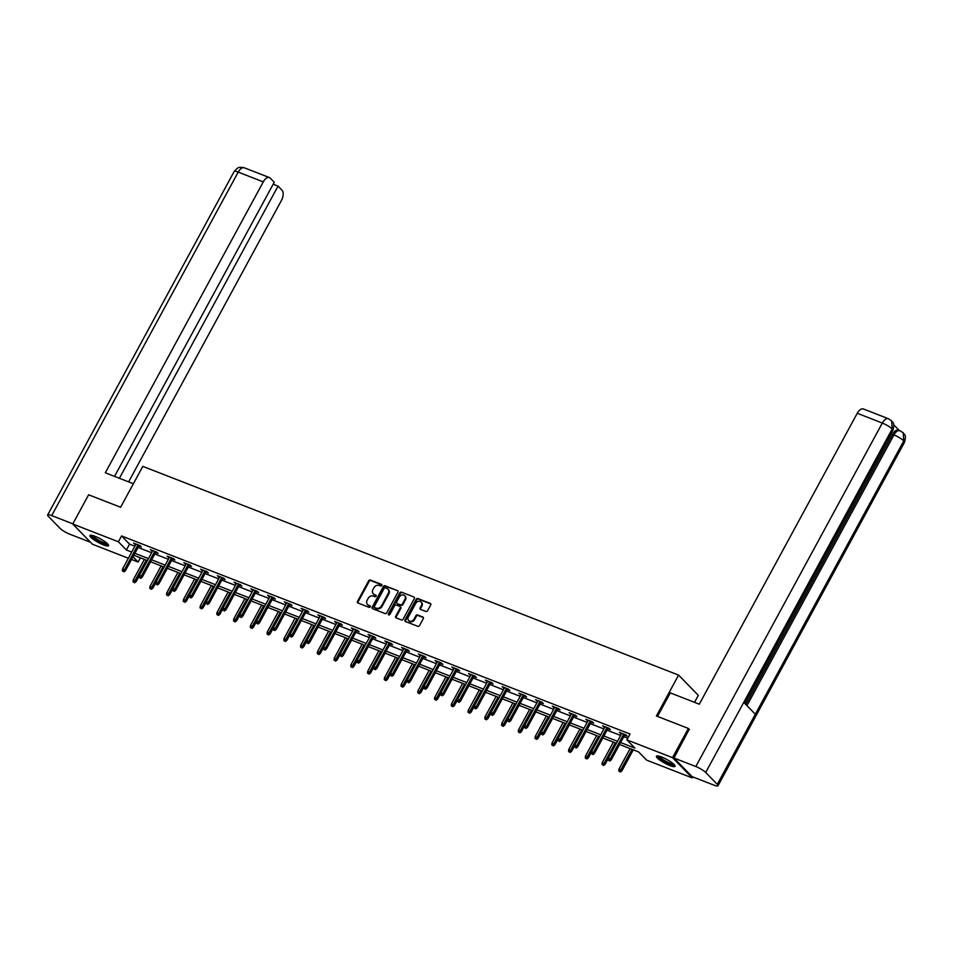 <?xml version="1.0" encoding="UTF-8"?>
<svg xmlns="http://www.w3.org/2000/svg" width="953" height="953" viewBox="0 0 953 953"><rect width="100%" height="100%" fill="white"/><g stroke="black" fill="none" stroke-linecap="round" stroke-linejoin="round"><path stroke-width="1.43" d="M381.867 585.499A0.929 0.774 -44.2 0 0 381.569 584.415L370.372 580.043A1.334 1.096 -44.2 0 0 368.692 580.782L357.482 601.426A1.334 1.096 -44.2 0 0 357.911 602.987L369.109 607.347A0.929 0.774 -44.2 0 0 369.99 605.739L368.537 605.179A4.265 3.514 -44.2 0 1 367.477 604.476A4.265 3.514 -44.2 0 1 367.155 600.199L368.096 598.472A4.265 3.514 -44.2 0 1 373.457 596.113L374.91 596.685A0.929 0.774 -44.2 0 0 375.78 595.077L374.326 594.517A4.265 3.514 -44.2 0 1 373.266 593.814A4.265 3.514 -44.2 0 1 372.945 589.526L373.886 587.81A4.265 3.514 -44.2 0 1 379.246 585.452L380.7 586.012A0.929 0.774 -44.2 0 0 381.867 585.499M669.911 765.569A10.578 2.097 28.5 0 1 660.405 760.494A10.578 2.097 28.5 0 1 656.45 756.253A10.578 2.097 28.5 0 1 661.596 757.027A10.578 2.097 28.5 0 1 671.103 762.114A10.578 2.097 28.5 0 1 675.046 766.355A10.578 2.097 28.5 0 1 669.911 765.569M103.424 544.89A10.578 2.097 28.5 0 1 93.918 539.803A10.578 2.097 28.5 0 1 89.963 535.562A10.578 2.097 28.5 0 1 95.109 536.348A10.578 2.097 28.5 0 1 104.616 541.423A10.578 2.097 28.5 0 1 108.559 545.664A10.578 2.097 28.5 0 1 103.424 544.89M425.896 611.481A1.334 1.096 -44.2 0 0 427.575 610.742L430.72 604.952A1.334 1.096 -44.2 0 0 430.279 603.392L417.855 598.544A1.334 1.096 -44.2 0 0 416.175 599.282L404.965 619.926A1.334 1.096 -44.2 0 0 405.394 621.487L417.831 626.324A1.334 1.096 -44.2 0 0 419.511 625.585L423.311 618.592A1.334 1.096 -44.2 0 0 422.87 617.032L417.557 614.959A1.334 1.096 -44.2 0 0 415.877 615.698L413.995 619.164A3.562 2.942 -44.2 0 1 408.623 620.558A3.562 2.942 -44.2 0 1 408.361 616.972L415.734 603.38A3.562 2.942 -44.2 0 1 421.107 601.998A3.562 2.942 -44.2 0 1 421.369 605.584L420.142 607.847A1.334 1.096 -44.2 0 0 420.571 609.408L425.896 611.481M128.381 558.244L92.489 544.258L72.75 524.007L88.617 494.798L120.614 507.258L142.807 466.362L678.596 675.093L656.391 715.989L688.388 728.449L672.532 757.659L692.259 777.91L646.634 760.137L638.629 751.929L619.581 744.507M72.75 524.007L118.386 541.78L126.392 549.988L131.728 552.073M620.641 742.542L634.901 748.093L626.895 739.885L630.064 734.036L121.555 535.943L118.386 541.78M626.895 739.885L672.532 757.659M397.937 592.182A1.334 1.096 -44.2 0 0 397.508 590.622L385.072 585.773A1.334 1.096 -44.2 0 0 383.392 586.512L372.182 607.156A1.334 1.096 -44.2 0 0 372.623 608.717L385.06 613.553A1.334 1.096 -44.2 0 0 386.727 612.827L397.937 592.182M401.463 592.158L413.9 597.007A1.334 1.096 -44.2 0 1 414.329 598.567L403.119 619.2A1.334 1.096 -44.2 0 1 401.439 619.938L396.126 617.866A1.334 1.096 -44.2 0 1 395.686 616.305L400.236 607.943A1.334 1.096 -44.2 0 0 399.807 606.382L396.269 605.012A1.334 1.096 -44.2 0 0 394.602 605.739L389.86 614.459A0.929 0.774 -44.2 0 1 388.395 613.887L399.784 592.897A1.334 1.096 -44.2 0 1 401.463 592.158L413.9 597.007M694.534 702.337L698.323 695.345L678.596 675.093M121.555 535.943L129.56 544.151L134.897 546.236M138.066 547.463L151.646 552.752M154.815 553.991L168.407 559.28M171.564 560.519L185.156 565.808M188.313 567.035L201.905 572.336M205.062 573.563L218.654 578.852M221.823 580.091L235.403 585.38M238.572 586.619L252.152 591.908M255.321 593.147L268.901 598.436M272.07 599.663L285.65 604.964M288.819 606.191L302.399 611.481M305.568 612.719L319.148 618.009M322.317 619.247L335.897 624.537M339.065 625.764L352.646 631.065M355.814 632.292L369.395 637.581M372.563 638.82L386.144 644.109M389.312 645.348L402.893 650.637M406.061 651.864L419.654 657.165M422.81 658.392L436.403 663.681M439.559 664.92L453.151 670.209M456.32 671.448L469.9 676.737M473.069 677.976L486.649 683.265M489.818 684.492L503.398 689.781M506.567 691.02L520.147 696.309M523.316 697.548L536.896 702.837M540.065 704.076L553.645 709.366M556.814 710.593L570.394 715.894M573.563 717.121L587.143 722.41M590.312 723.649L603.892 728.938M607.061 730.177L620.641 735.466M623.81 736.693L627.789 738.241M138.864 545.998L141.366 546.962L140.031 545.592L133.587 543.091L135.695 544.759M155.613 552.514L158.115 553.49L156.78 552.121L150.336 549.607L152.456 551.287M172.362 559.042L174.864 560.019L173.529 558.649L167.085 556.135L169.205 557.815M189.123 565.57L191.613 566.535L190.278 565.177L183.834 562.663L185.954 564.331M205.872 572.098L208.362 573.063L207.027 571.693L200.583 569.191L202.703 570.859M222.621 578.614L225.111 579.591L223.776 578.221L217.332 575.707L219.452 577.387M239.37 585.142L241.859 586.119L240.525 584.749L234.081 582.235L236.201 583.915M256.119 591.67L258.608 592.647L257.274 591.277L250.83 588.763L252.95 590.431M272.868 598.198L275.357 599.163L274.023 597.793L267.59 595.291L269.699 596.959M289.617 604.726L292.106 605.691L290.772 604.321L284.339 601.819L286.448 603.487M306.366 611.242L308.855 612.219L307.521 610.849L301.088 608.336L303.197 610.015M323.115 617.77L325.604 618.747L324.282 617.377L317.837 614.864L319.946 616.531M339.864 624.298L342.365 625.263L341.031 623.893L334.586 621.392L336.695 623.059M356.613 630.826L359.114 631.791L357.78 630.421L351.335 627.92L353.444 629.588M373.362 637.343L375.863 638.319L374.529 636.949L368.084 634.436L370.193 636.116M390.111 643.871L392.612 644.847L391.278 643.478L384.833 640.964L386.954 642.644M406.86 650.399L409.361 651.364L408.027 650.006L401.582 647.492L403.703 649.16M423.608 656.927L426.11 657.892L424.776 656.522L418.331 654.02L420.452 655.688M440.369 663.443L442.859 664.42L441.525 663.05L435.08 660.536L437.201 662.216M457.118 669.971L459.608 670.948L458.274 669.578L451.829 667.064L453.95 668.744M473.867 676.499L476.357 677.476L475.023 676.106L468.578 673.592L470.699 675.26M490.616 683.027L493.106 683.992L491.772 682.622L485.327 680.12L487.448 681.788M507.365 689.543L509.855 690.52L508.521 689.15L502.088 686.636L504.197 688.316M524.114 696.071L526.604 697.048L525.27 695.678L518.837 693.165L520.946 694.844M540.863 702.599L543.353 703.576L542.019 702.206L535.586 699.693L537.695 701.36M557.612 709.127L560.102 710.092L558.78 708.722L552.335 706.221L554.443 707.888M574.361 715.655L576.863 716.62L575.529 715.25L569.084 712.749L571.192 714.416M591.11 722.171L593.612 723.148L592.278 721.778L585.833 719.265L587.941 720.945M607.859 728.7L610.361 729.676L609.027 728.306L602.582 725.793L604.69 727.473M624.608 735.228L627.11 736.192L625.776 734.834L619.331 732.321L621.439 733.989M692.807 776.909L692.259 777.91M688.388 728.449L689.436 729.533M140.401 557.827L138.125 562.032L131.55 559.471M133.003 556.79L138.125 562.032M616.412 743.269L602.82 737.979M599.663 736.74L586.071 731.451M582.914 730.212L569.322 724.923M566.153 723.696L552.573 718.407M549.404 717.168L535.824 711.879M532.656 710.64L519.075 705.351M515.907 704.112L502.326 698.823M499.158 697.596L485.577 692.295M482.409 691.068L468.828 685.779M465.66 684.54L452.079 679.251M448.911 678.012L435.33 672.723M432.162 671.496L418.581 666.195M415.413 664.968L401.832 659.679M398.664 658.44L385.083 653.15M381.915 651.912L368.323 646.622M365.166 645.395L351.574 640.094M348.417 638.867L334.825 633.578M331.656 632.339L318.076 627.05M314.907 625.811L301.327 620.522M298.158 619.283L284.578 613.994M281.409 612.767L267.829 607.466M264.66 606.239L251.08 600.95M247.911 599.711L234.331 594.422M231.162 593.183L217.582 587.894M214.413 586.667L200.833 581.366M197.664 580.139L184.084 574.85M180.915 573.611L167.335 568.322M164.166 567.083L150.586 561.793M147.417 560.567L133.825 555.265M134.897 553.312L148.477 558.601M151.646 559.828L165.226 565.129M168.395 566.356L181.975 571.645M185.144 572.884L198.724 578.173M201.893 579.412L215.473 584.701M218.642 585.928L232.234 591.229M235.391 592.456L248.983 597.745M252.14 598.984L265.732 604.273M268.901 605.512L282.481 610.802M285.65 612.029L299.23 617.33M302.399 618.557L315.979 623.846M319.148 625.085L332.728 630.374M335.897 631.613L349.477 636.902M352.646 638.141L366.226 643.43M369.395 644.657L382.975 649.958M386.144 651.185L399.724 656.474M402.893 657.713L416.473 663.002M419.642 664.241L433.222 669.53M436.391 670.757L449.971 676.058M453.14 677.285L466.732 682.574M469.889 683.813L483.481 689.102M486.638 690.341L500.23 695.63M503.387 696.857L516.979 702.158M520.147 703.385L533.728 708.675M536.896 709.914L550.477 715.203M553.645 716.442L567.226 721.731M570.394 722.958L583.975 728.259M587.143 729.486L600.724 734.775M603.892 736.014L617.473 741.303M129.56 544.151L126.392 549.988M134.921 544.461L135.302 543.758M151.67 550.977L152.051 550.274M168.419 557.505L168.8 556.802M185.168 564.033L185.549 563.33M201.917 570.561L202.298 569.858M218.666 577.077L219.047 576.386M235.415 583.605L235.796 582.902M252.164 590.133L252.545 589.43M268.913 596.661L269.294 595.959M285.674 603.178L286.055 602.487M302.423 609.706L302.804 609.003M319.172 616.234L319.553 615.531M335.921 622.762L336.302 622.059M352.67 629.278L353.051 628.587M369.419 635.806L369.8 635.103M386.168 642.334L386.549 641.631M402.916 648.862L403.298 648.159M419.665 655.39L420.047 654.687M436.414 661.906L436.796 661.203M453.163 668.434L453.545 667.731M469.912 674.962L470.294 674.259M486.661 681.49L487.043 680.787M503.41 688.006L503.792 687.316M520.171 694.534L520.541 693.832M536.92 701.063L537.301 700.36M553.669 707.591L554.05 706.888M570.418 714.107L570.799 713.416M587.167 720.635L587.548 719.932M603.916 727.163L604.297 726.46M620.665 733.691L621.046 732.988M373.552 594.076A4.265 3.514 -44.2 0 0 373.802 594.362A4.265 3.514 -44.2 0 0 374.863 595.065L374.326 594.517M376.185 595.577L374.863 595.065M367.763 604.738A4.265 3.514 -44.2 0 0 368.013 605.024A4.265 3.514 -44.2 0 0 369.073 605.727L368.537 605.179M370.395 606.239L369.073 605.727M381.974 584.916L370.908 580.591A1.334 1.096 -44.2 0 0 369.228 581.33L358.018 601.974A1.334 1.096 -44.2 0 0 357.911 602.987M397.508 590.622L385.608 586.321A1.334 1.096 -44.2 0 0 383.928 587.06L372.718 607.704A1.334 1.096 -44.2 0 0 372.611 608.705M385.357 587.834A0.929 0.774 -44.2 0 0 384.19 588.346L374.35 606.465A0.929 0.774 -44.2 0 0 374.648 607.561L376.173 608.157A4.265 3.514 -44.2 0 0 381.545 605.798L388.264 593.409A4.265 3.514 -44.2 0 0 387.942 589.121A4.265 3.514 -44.2 0 0 386.882 588.43L385.357 587.834M388.193 589.419A4.265 3.514 -44.2 0 1 388.479 589.669A4.265 3.514 -44.2 0 1 388.8 593.957L382.082 606.346A4.265 3.514 -44.2 0 1 376.709 608.705L375.184 608.109M400.343 606.93A1.334 1.096 -44.2 0 1 400.772 608.49L396.222 616.853A1.334 1.096 -44.2 0 0 396.114 617.866M401.999 592.706A1.334 1.096 -44.2 0 0 400.32 593.445L388.919 614.435A0.929 0.774 -44.2 0 0 388.812 615.007M404.954 599.258A3.562 2.942 -44.2 0 0 404.68 595.673A3.562 2.942 -44.2 0 0 399.319 597.054L396.71 601.843A1.334 1.096 -44.2 0 0 397.151 603.404A1.334 1.096 -44.2 0 0 397.675 603.952L400.677 604.774A1.334 1.096 -44.2 0 0 402.357 604.035L404.954 599.258L405.49 599.794A3.562 2.942 -44.2 0 0 405.216 596.221A3.562 2.942 -44.2 0 0 404.93 595.959M405.49 599.794L402.881 604.583A1.334 1.096 -44.2 0 1 401.213 605.322L397.675 603.952M421.345 602.296A3.562 2.942 -44.2 0 1 421.631 602.546A3.562 2.942 -44.2 0 1 421.905 606.132L420.678 608.395A1.334 1.096 -44.2 0 0 420.571 609.396M408.908 620.808A3.562 2.942 -44.2 0 0 409.159 621.106A3.562 2.942 -44.2 0 0 414.531 619.712L413.995 619.164M422.87 617.032L423.406 617.58A1.334 1.096 -44.2 0 0 423.406 617.58L418.081 615.507A1.334 1.096 -44.2 0 0 416.413 616.246L414.531 619.712M430.279 603.392L430.816 603.94A1.334 1.096 -44.2 0 0 430.816 603.94L418.379 599.092A1.334 1.096 -44.2 0 0 416.711 599.83L405.501 620.474A1.334 1.096 -44.2 0 0 405.394 621.475M133.051 581.806L134.659 582.771L133.051 581.806L133.229 579.9L136.124 581.64L139.281 575.826M134.123 582.223L146.309 560.126M133.229 579.9L144.38 559.375M136.124 581.64L134.659 582.771M123.461 571.276L122.389 570.859L123.997 571.824L123.461 571.276L124.498 569.703L122.568 568.953L136.076 544.056M138.018 544.806L124.498 569.703L125.462 570.692L139.245 545.295M123.997 571.824L125.462 570.692M122.568 568.953L122.389 570.859M107.808 544.056A9.161 1.811 28.5 0 1 106.51 544.294A9.161 1.811 28.5 0 1 97.051 540.208A9.161 1.811 28.5 0 1 91.726 535.324M92.667 535.526A8.482 1.68 -151.5 0 0 98.421 540.089A8.482 1.68 -151.5 0 0 106.331 543.365A8.482 1.68 -151.5 0 0 107.117 543.377M90.571 535.252A10.507 2.085 -151.5 0 0 97.706 540.911A10.507 2.085 -151.5 0 0 107.51 544.973A10.507 2.085 -151.5 0 0 108.499 544.985M674.295 764.747A9.161 1.811 28.5 0 1 672.997 764.985A9.161 1.811 28.5 0 1 663.538 760.899A9.161 1.811 28.5 0 1 658.213 756.015M659.154 756.217A8.482 1.68 -151.5 0 0 664.908 760.78A8.482 1.68 -151.5 0 0 672.818 764.056A8.482 1.68 -151.5 0 0 673.604 764.068M657.058 755.943A10.507 2.085 -151.5 0 0 664.193 761.602A10.507 2.085 -151.5 0 0 673.997 765.664A10.507 2.085 -151.5 0 0 674.986 765.676M133.384 483.731L105.318 472.795L263.266 181.88L238.202 172.112L51.7 515.597L72.845 523.84M128.631 481.873L281.409 200.499A8.136 4.288 111.3 0 0 282.005 190.207L278.038 186.121L119.411 478.287M51.7 515.597A8.339 1.656 -151.5 0 0 47.65 514.989A8.339 1.656 -151.5 0 0 48.377 516.395L59.956 528.272A8.339 1.656 -151.5 0 0 69.831 534.216L90.583 542.293M114.539 476.381L274.25 182.237L270.271 178.151A8.136 4.288 111.3 0 0 269.425 177.58A8.136 4.288 111.3 0 0 263.266 181.88M273.166 184.227L278.038 186.121M657.522 716.43L670.304 692.891L699.288 704.196L857.247 413.28A8.136 4.288 -68.7 0 1 863.394 408.98L888.47 418.748A8.136 4.288 -68.7 0 0 882.311 423.049L857.247 413.28M717.275 784.355L755.336 714.25L743.757 702.373L705.696 772.466L717.275 784.355A8.339 1.656 -151.5 0 1 718.002 785.76A8.339 1.656 -151.5 0 1 713.952 785.141L692.104 776.635L673.962 758.016L689.186 729.271M705.696 772.466A8.339 1.656 -151.5 0 0 695.821 766.534L673.962 758.016M899.096 430.279L893.7 424.74M745.818 704.481L892.461 434.389A8.136 4.288 -68.7 0 1 898.619 430.089L903.206 432.733C903.968 434.961 906.779 433.71 904.504 442.275A8.339 1.656 -151.5 0 0 903.778 440.87L903.206 432.733M744.698 703.326L892.901 430.363A8.339 1.656 -151.5 0 0 892.199 428.981L891.639 420.845L888.47 418.748M149.8 588.335L151.408 589.299L149.8 588.335L149.978 586.429L152.873 588.168L156.03 582.343M150.872 588.751L163.058 566.654M149.978 586.429L161.128 565.903M152.873 588.168L151.408 589.299M166.549 594.851L168.157 595.816L166.549 594.851L166.739 592.945L169.622 594.684L172.779 588.871M167.621 595.268L179.807 573.182M166.739 592.945L177.877 572.431M169.622 594.684L168.157 595.816M140.21 577.792L139.138 577.375L140.746 578.34L140.21 577.792L141.247 576.231L139.317 575.469L152.825 550.584M154.767 551.334L141.247 576.231L142.211 577.208L155.994 551.823M140.746 578.34L142.211 577.208M139.317 575.469L139.138 577.375M156.959 584.32L155.887 583.903L157.495 584.868L156.959 584.32L157.995 582.748L156.066 581.997L169.586 557.112M171.516 557.862L157.995 582.748L158.96 583.736L172.743 558.339M157.495 584.868L158.96 583.736M156.066 581.997L155.887 583.903M183.298 601.379L184.906 602.344L183.298 601.379L183.488 599.473L186.371 601.212L189.528 595.399M184.37 601.796L196.556 579.71M183.488 599.473L194.626 578.959M186.371 601.212L184.906 602.344M200.047 607.907L201.655 608.872L200.047 607.907L200.237 606.001L203.132 607.74L206.289 601.927M201.131 608.324L213.305 586.226M200.237 606.001L211.375 585.476M203.132 607.74L201.655 608.872M216.796 614.435L218.404 615.4L216.796 614.435L216.986 612.529L219.881 614.268L223.038 608.455M217.88 614.852L230.054 592.754M216.986 612.529L228.124 592.004M219.881 614.268L218.404 615.4M173.708 590.848L172.636 590.431L174.244 591.396L173.708 590.848L174.744 589.276L172.815 588.525L186.335 563.64M188.265 564.39L174.744 589.276L175.709 590.264L189.492 564.867M174.244 591.396L175.709 590.264M172.815 588.525L172.636 590.431M190.457 597.376L189.385 596.959L190.993 597.924L190.457 597.376L191.493 595.804L189.564 595.053L203.084 570.156M205.014 570.907L191.493 595.804L192.458 596.792L206.253 571.395M190.993 597.924L192.458 596.792M189.564 595.053L189.385 596.959M207.206 603.892L206.134 603.475L207.742 604.44L207.206 603.892L208.254 602.332L206.313 601.569L219.833 576.684M221.763 577.435L208.254 602.332L209.207 603.309L223.002 577.923M207.742 604.44L209.207 603.309M206.313 601.569L206.134 603.475M233.556 620.951L235.153 621.916L233.556 620.951L233.735 619.045L236.63 620.784L239.787 614.971M234.629 621.368L246.803 599.282M233.735 619.045L244.873 598.532M236.63 620.784L235.153 621.916M223.955 610.42L222.883 610.003L224.491 610.968L223.955 610.42L225.003 608.848L223.062 608.097L236.582 583.212M238.512 583.963L225.003 608.848L225.956 609.837L239.751 584.439M224.491 610.968L225.956 609.837M223.062 608.097L222.883 610.003M250.305 627.479L251.914 628.444L250.305 627.479L250.484 625.573L253.379 627.312L256.536 621.499M251.378 627.896L263.552 605.81M250.484 625.573L261.622 605.06M253.379 627.312L251.914 628.444M240.704 616.948L239.632 616.531L241.24 617.496L240.704 616.948L241.752 615.376L239.811 614.625L253.331 589.74M255.261 590.491L241.752 615.376L242.705 616.365L256.5 590.967M241.24 617.496L242.705 616.365M239.811 614.625L239.632 616.531M267.054 634.007L268.663 634.972L267.054 634.007L267.233 632.101L270.128 633.84L273.285 628.027M268.127 634.424L280.313 612.338M267.233 632.101L278.371 611.576M270.128 633.84L268.663 634.972M257.453 623.476L256.381 623.059L257.989 624.024L257.453 623.476L258.501 621.904L256.571 621.153L270.08 596.256M272.01 597.019L258.501 621.904L259.454 622.893L273.249 597.495M257.989 624.024L259.454 622.893M256.571 621.153L256.381 623.059M283.803 640.535L285.412 641.5L283.803 640.535L283.982 638.629L286.877 640.368L290.034 634.555M284.876 640.952L297.062 618.854M283.982 638.629L295.12 618.104M286.877 640.368L285.412 641.5M274.202 630.004L273.13 629.576L274.738 630.552L274.202 630.004L275.25 628.432L273.32 627.682L286.829 602.784M288.759 603.535L275.25 628.432L276.203 629.409L289.998 604.023M274.738 630.552L276.203 629.409M273.32 627.682L273.13 629.576M300.552 647.051L302.161 648.016L300.552 647.051L300.731 645.145L303.626 646.884L306.783 641.071M301.624 647.48L313.811 625.382M300.731 645.145L311.869 624.632M303.626 646.884L302.161 648.016M290.963 636.521L289.879 636.104L291.487 637.069L290.963 636.521L291.999 634.948L290.069 634.198L303.578 609.312M305.508 610.063L291.999 634.948L292.952 635.937L306.747 610.539M291.487 637.069L292.952 635.937M290.069 634.198L289.879 636.104M317.301 653.579L318.91 654.544L317.301 653.579L317.48 651.673L320.375 653.413L323.532 647.599M318.373 653.996L330.56 631.91M317.48 651.673L328.618 631.16M320.375 653.413L318.91 654.544M307.712 643.049L306.628 642.632L308.236 643.597L307.712 643.049L308.748 641.476L306.818 640.726L320.327 615.841M322.257 616.591L308.748 641.476L309.713 642.465L323.496 617.067M308.236 643.597L309.713 642.465M306.818 640.726L306.628 642.632M334.05 660.107L335.659 661.072L334.05 660.107L334.229 658.201L337.124 659.941L340.281 654.127M335.122 660.524L347.309 638.439M334.229 658.201L345.379 637.676M337.124 659.941L335.659 661.072M324.461 649.577L323.389 649.16L324.985 650.125L324.461 649.577L325.497 648.004L323.567 647.254L337.076 622.357M339.006 623.119L325.497 648.004L326.462 648.993L340.245 623.596M324.985 650.125L326.462 648.993M323.567 647.254L323.389 649.16M350.799 666.635L352.407 667.6L350.799 666.635L350.978 664.729L353.873 666.469L357.03 660.655M351.871 667.052L364.058 644.955M350.978 664.729L362.128 644.204M353.873 666.469L352.407 667.6M341.21 656.105L340.138 655.676L341.746 656.653L341.21 656.105L342.246 654.532L340.316 653.782L353.825 628.885M355.767 629.635L342.246 654.532L343.211 655.509L356.994 630.124M341.746 656.653L343.211 655.509M340.316 653.782L340.138 655.676M367.548 673.152L369.156 674.128L367.548 673.152L367.727 671.257L370.622 672.985L373.779 667.171M368.62 673.58L380.807 651.483M367.727 671.257L378.877 650.732M370.622 672.985L369.156 674.128M357.959 662.621L356.887 662.204L358.495 663.169L357.959 662.621L358.995 661.06L357.065 660.298L370.574 635.413M372.516 636.163L358.995 661.06L359.96 662.037L373.743 636.64M358.495 663.169L359.96 662.037M357.065 660.298L356.887 662.204M384.297 679.68L385.905 680.645L384.297 679.68L384.476 677.774L387.371 679.513L390.527 673.7M385.369 680.097L397.556 658.011M384.476 677.774L395.626 657.26M387.371 679.513L385.905 680.645M374.708 669.149L373.636 668.732L375.244 669.697L374.708 669.149L375.744 667.576L373.814 666.826L387.323 641.941M389.265 642.691L375.744 667.576L376.709 668.565L390.492 643.168M375.244 669.697L376.709 668.565M373.814 666.826L373.636 668.732M401.046 686.208L402.654 687.173L401.046 686.208L401.237 684.302L404.12 686.041L407.276 680.228M402.118 686.625L414.305 664.539M401.237 684.302L412.375 663.776M404.12 686.041L402.654 687.173M391.457 675.677L390.385 675.26L391.993 676.225L391.457 675.677L392.493 674.105L390.563 673.354L404.084 648.457M406.014 649.219L392.493 674.105L393.458 675.093L407.241 649.696M391.993 676.225L393.458 675.093M390.563 673.354L390.385 675.26M417.795 692.736L419.403 693.701L417.795 692.736L417.986 690.83L420.869 692.569L424.025 686.756M418.867 693.153L431.054 671.055M417.986 690.83L429.124 670.304M420.869 692.569L419.403 693.701M408.206 682.205L407.134 681.788L408.742 682.753L408.206 682.205L409.242 680.633L407.312 679.882L420.833 654.985M422.763 655.735L409.242 680.633L410.207 681.621L423.99 656.224M408.742 682.753L410.207 681.621M407.312 679.882L407.134 681.788M434.544 699.264L436.152 700.229L434.544 699.264L434.735 697.358L437.618 699.097L440.774 693.272M435.628 699.681L447.803 677.583M434.735 697.358L445.873 676.833M437.618 699.097L436.152 700.229M424.955 688.721L423.882 688.304L425.491 689.269L424.955 688.721L425.991 687.161L424.061 686.398L437.582 661.513M439.512 662.264L425.991 687.161L426.956 688.137L440.751 662.752M425.491 689.269L426.956 688.137M424.061 686.398L423.882 688.304M451.293 705.78L452.901 706.745L451.293 705.78L451.484 703.874L454.378 705.613L457.535 699.8M452.377 706.197L464.552 684.111M451.484 703.874L462.622 683.361M454.378 705.613L452.901 706.745M441.704 695.249L440.631 694.832L442.24 695.797L441.704 695.249L442.752 693.677L440.81 692.926L454.331 668.041M456.261 668.792L442.752 693.677L443.705 694.666L457.5 669.268M442.24 695.797L443.705 694.666M440.81 692.926L440.631 694.832M468.054 712.308L469.65 713.273L468.054 712.308L468.233 710.402L471.127 712.141L474.284 706.328M469.126 712.725L481.301 690.639M468.233 710.402L479.371 689.889M471.127 712.141L469.65 713.273M458.453 701.777L457.38 701.36L458.989 702.325L458.453 701.777L459.501 700.205L457.559 699.454L471.08 674.569M473.01 675.32L459.501 700.205L460.454 701.194L474.249 675.796M458.989 702.325L460.454 701.194M457.559 699.454L457.38 701.36M484.803 718.836L486.411 719.801L484.803 718.836L484.982 716.93L487.876 718.669L491.033 712.856M485.875 719.253L498.05 697.167M484.982 716.93L496.12 696.405M487.876 718.669L486.411 719.801M475.202 708.305L474.129 707.888L475.738 708.853L475.202 708.305L476.25 706.733L474.308 705.982L487.829 681.085M489.759 681.836L476.25 706.733L477.203 707.722L490.998 682.324M475.738 708.853L477.203 707.722M474.308 705.982L474.129 707.888M501.552 725.364L503.16 726.329L501.552 725.364L501.731 723.458L504.625 725.197L507.782 719.384M502.624 725.781L514.799 703.683M501.731 723.458L512.869 702.933M504.625 725.197L503.16 726.329M491.951 714.833L490.878 714.405L492.487 715.369L491.951 714.833L492.999 713.261L491.057 712.499L504.578 687.613M506.508 688.364L492.999 713.261L493.952 714.238L507.746 688.852M492.487 715.369L493.952 714.238M491.057 712.499L490.878 714.405M518.301 731.88L519.909 732.845L518.301 731.88L518.48 729.974L521.374 731.713L524.531 725.9M519.373 732.297L531.56 710.211M518.48 729.974L529.618 709.461M521.374 731.713L519.909 732.845M508.699 721.35L507.627 720.933L509.236 721.897L508.699 721.35L509.748 719.777L507.818 719.027L521.327 694.141M523.257 694.892L509.748 719.777L510.701 720.766L524.495 695.368M509.236 721.897L510.701 720.766M507.818 719.027L507.627 720.933M535.05 738.408L536.658 739.373L535.05 738.408L535.229 736.502L538.123 738.241L541.28 732.428M536.122 738.825L548.309 716.739M535.229 736.502L546.367 715.989M538.123 738.241L536.658 739.373M525.46 727.878L524.376 727.461L525.985 728.426L525.46 727.878L526.497 726.305L524.567 725.555L538.076 700.669M540.006 701.42L526.497 726.305L527.45 727.294L541.244 701.896M525.985 728.426L527.45 727.294M524.567 725.555L524.376 727.461M551.799 744.936L553.407 745.901L551.799 744.936L551.978 743.03L554.872 744.769L558.029 738.956M552.871 745.353L565.058 723.267M551.978 743.03L563.116 722.505M554.872 744.769L553.407 745.901M542.209 734.406L541.125 733.989L542.733 734.954L542.209 734.406L543.246 732.833L541.316 732.083L554.825 707.186M556.755 707.948L543.246 732.833L544.211 733.822L557.993 708.424M542.733 734.954L544.211 733.822M541.316 732.083L541.125 733.989M568.548 751.464L570.156 752.429L568.548 751.464L568.727 749.558L571.621 751.298L574.778 745.484M569.62 751.881L581.806 729.784M568.727 749.558L579.877 729.033M571.621 751.298L570.156 752.429M558.958 740.934L557.886 740.505L559.482 741.482L558.958 740.934L559.995 739.361L558.065 738.611L571.574 713.714M573.503 714.464L559.995 739.361L560.96 740.338L574.742 714.953M559.482 741.482L560.96 740.338M558.065 738.611L557.886 740.505M585.297 757.98L586.905 758.957L585.297 757.98L585.476 756.074L588.37 757.814L591.527 752M586.369 758.409L598.555 736.312M585.476 756.074L596.626 735.561M588.37 757.814L586.905 758.957M575.707 747.45L574.635 747.033L576.231 747.998L575.707 747.45L576.744 745.877L574.814 745.127L588.323 720.242M590.264 720.992L576.744 745.877L577.709 746.866L591.491 721.469M576.231 747.998L577.709 746.866M574.814 745.127L574.635 747.033M602.046 764.509L603.654 765.473L602.046 764.509L602.225 762.603L605.119 764.342L608.276 758.528M603.118 764.925L615.304 742.84M602.225 762.603L613.375 742.089M605.119 764.342L603.654 765.473M592.456 753.978L591.384 753.561L592.992 754.526L592.456 753.978L593.493 752.405L591.563 751.655L605.072 726.77M607.013 727.52L593.493 752.405L594.458 753.394L608.24 727.997M592.992 754.526L594.458 753.394M591.563 751.655L591.384 753.561M618.795 771.037L620.403 772.001L618.795 771.037L618.973 769.131L621.868 770.87L633.292 749.844M619.867 771.453L632.053 749.368M618.973 769.131L630.124 748.605M621.868 770.87L620.403 772.001M609.205 760.506L608.133 760.089L609.741 761.054L609.205 760.506L610.242 758.933L608.312 758.183L621.821 733.286M623.762 734.048L610.242 758.933L611.207 759.922L624.989 734.525M609.741 761.054L611.207 759.922M608.312 758.183L608.133 760.089M269.425 177.58L244.349 167.811A8.136 4.288 -68.7 0 0 238.202 172.112A8.339 1.656 -151.5 0 0 234.152 171.504L47.65 514.989M695.821 766.534L882.311 423.049A8.339 1.656 -151.5 0 1 892.199 428.981L743.757 702.373M746.949 705.637L893.914 434.949L892.461 434.389M900.919 431.232C898.691 429.648 896.356 430.887 893.914 434.949A8.339 1.656 -151.5 0 1 903.778 440.87L755.336 714.25M244.349 167.811L241.371 167.24C239.632 167.99 239.441 165.512 234.152 171.504M718.002 785.76L904.504 442.275M891.639 420.857C892.389 423.156 895.177 421.714 892.901 430.363"/></g></svg>
